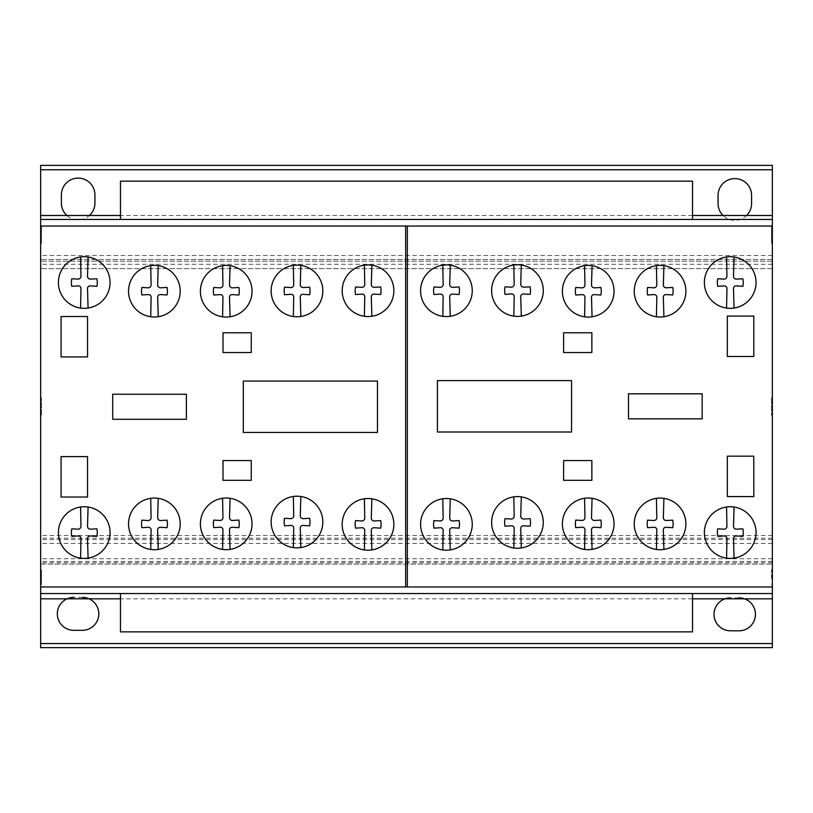 <?xml version="1.0" encoding="UTF-8"?>
<svg xmlns="http://www.w3.org/2000/svg" width="813" height="813" viewBox="0 0 813 813"><rect width="100%" height="100%" fill="white"/><g stroke="black" fill="none" stroke-linecap="round" stroke-linejoin="round"><path stroke-width="0.61" stroke-dasharray="4.07 3.05" d="M692.524 593.551L692.524 631.864L120.476 631.864L120.476 593.551L692.524 593.551L120.476 593.551M692.524 219.449L692.524 181.136L120.476 181.136L120.476 219.449L692.524 219.449L120.476 219.449M41.483 580.98L41.483 569.933L41.483 580.98M40.65 576.244L40.65 587.281L40.65 576.244M40.65 572.952L40.65 584.486L40.65 572.952M41.483 572.952L41.483 584.486L41.483 572.952M41.483 243.382L41.483 226.034L41.483 243.382L40.65 243.382L40.65 226.034L41.483 226.034M40.65 226.034L40.65 243.382L40.65 219.449L772.35 219.449L772.35 243.382L772.35 226.034L772.35 243.382L771.517 243.382L771.517 226.034L771.517 243.382M40.65 240.587L40.65 228.829L40.65 240.587L40.65 228.829L40.65 240.587L41.483 240.587L41.483 228.829L41.483 240.587M40.65 228.829L41.483 228.829M41.483 415.108L41.483 398.045L41.483 415.108M40.65 398.329L40.65 415.392L40.65 398.329M771.517 398.329L771.517 415.392L771.517 398.329M772.35 415.108L772.35 398.045L772.35 415.108M771.517 578.612L771.517 569.933L771.517 578.612M772.35 578.612L772.35 569.933L772.35 578.612M772.35 240.485L772.35 228.829L772.35 240.485M771.517 240.485L771.517 228.829L771.517 240.485M749.789 265.668A25.823 25.823 0 0 0 734.058 256.979L733.499 276.156A2.866 2.866 0 0 0 736.497 279.123L742.869 278.757A18.729 18.729 0 0 1 742.869 286.308L736.497 285.912A2.642 2.642 0 0 0 733.499 288.94L734.058 308.056A25.823 25.823 0 0 0 749.789 265.668M726.568 308.086L726.944 288.94A2.652 2.652 0 0 0 723.936 285.912L717.757 286.308A18.729 18.729 0 0 1 717.757 278.757L723.936 279.123A2.886 2.886 0 0 0 726.944 276.115L726.568 256.949A25.823 25.823 0 0 0 726.568 308.086A25.823 25.823 0 0 0 734.058 308.056M607.799 274.398A25.823 25.823 0 0 0 592.067 265.709L591.508 284.885A2.866 2.866 0 0 0 594.506 287.853L600.878 287.487A18.729 18.729 0 0 1 600.878 295.028L594.506 294.641A2.642 2.642 0 0 0 591.508 297.67L592.067 316.785A25.823 25.823 0 0 0 607.799 274.398M584.577 316.816L584.954 297.67A2.652 2.652 0 0 0 581.945 294.641L575.767 295.028A18.729 18.729 0 0 1 575.767 287.487L581.945 287.853A2.886 2.886 0 0 0 584.954 284.845L584.577 265.678A25.823 25.823 0 0 0 584.577 316.816A25.823 25.823 0 0 0 592.067 316.785M465.991 273.89A25.823 25.823 0 0 0 450.26 265.201L449.711 284.377A2.866 2.866 0 0 0 452.709 287.345L459.081 286.979A18.729 18.729 0 0 1 459.081 294.519L452.709 294.133A2.642 2.642 0 0 0 449.711 297.162L450.26 316.277A25.823 25.823 0 0 0 465.991 273.89M442.78 316.298L443.146 297.162A2.652 2.652 0 0 0 440.138 294.133L433.969 294.519A18.729 18.729 0 0 1 433.969 286.979L440.138 287.345A2.886 2.886 0 0 0 443.146 284.337L442.78 265.17A25.823 25.823 0 0 0 442.78 316.298A25.823 25.823 0 0 0 450.26 316.277M316.562 274.103A25.823 25.823 0 0 0 300.83 265.414L300.282 284.591A2.866 2.866 0 0 0 303.279 287.558L309.641 287.192A18.729 18.729 0 0 1 309.641 294.733L303.279 294.347A2.642 2.642 0 0 0 300.282 297.375L300.83 316.491A25.823 25.823 0 0 0 316.562 274.103M293.351 316.511L293.717 297.375A2.652 2.652 0 0 0 290.708 294.347L284.54 294.733A18.729 18.729 0 0 1 284.54 287.192L290.708 287.558A2.886 2.886 0 0 0 293.717 284.55L293.351 265.384A25.823 25.823 0 0 0 293.351 316.511A25.823 25.823 0 0 0 300.83 316.491M173.941 274.337A25.823 25.823 0 0 0 158.22 265.648L157.661 284.835A2.866 2.866 0 0 0 160.659 287.802L167.031 287.426A18.729 18.729 0 0 1 167.031 294.977L160.659 294.591A2.642 2.642 0 0 0 157.661 297.609L158.22 316.724A25.823 25.823 0 0 0 173.941 274.337M150.73 316.755L151.096 297.609A2.652 2.652 0 0 0 148.088 294.591L141.919 294.977A18.729 18.729 0 0 1 141.919 287.426L148.088 287.802A2.886 2.886 0 0 0 151.096 284.794L150.73 265.617A25.823 25.823 0 0 0 150.73 316.755A25.823 25.823 0 0 0 158.22 316.724M103.8 265.668A25.823 25.823 0 0 0 88.078 256.979L87.519 276.156A2.866 2.866 0 0 0 90.517 279.123L96.889 278.757A18.729 18.729 0 0 1 96.889 286.298L90.517 285.912A2.642 2.642 0 0 0 87.519 288.94L88.078 308.056A25.823 25.823 0 0 0 103.8 265.668M80.589 308.086L80.954 288.94A2.652 2.652 0 0 0 77.957 285.912L71.778 286.298A18.729 18.729 0 0 1 71.778 278.757L77.957 279.123A2.886 2.886 0 0 0 80.954 276.115L80.589 256.949A25.823 25.823 0 0 0 80.589 308.086A25.823 25.823 0 0 0 88.078 308.056M245.8 274.388A25.823 25.823 0 0 0 230.069 265.699L229.51 284.885A2.866 2.866 0 0 0 232.508 287.853L238.88 287.477A18.729 18.729 0 0 1 238.88 295.028L232.508 294.641A2.642 2.642 0 0 0 229.51 297.66L230.069 316.775A25.823 25.823 0 0 0 245.8 274.388M222.579 316.806L222.955 297.66A2.652 2.652 0 0 0 219.947 294.641L213.768 295.028A18.729 18.729 0 0 1 213.768 287.487L219.947 287.853A2.886 2.886 0 0 0 222.955 284.845L222.579 265.668A25.823 25.823 0 0 0 222.579 316.806A25.823 25.823 0 0 0 230.069 316.775M387.598 273.879A25.823 25.823 0 0 0 371.866 265.19L371.307 284.367A2.866 2.866 0 0 0 374.305 287.335L380.677 286.969A18.729 18.729 0 0 1 380.677 294.519L374.305 294.123A2.642 2.642 0 0 0 371.317 297.151L371.866 316.267A25.823 25.823 0 0 0 387.598 273.879M364.376 316.298L364.752 297.151A2.652 2.652 0 0 0 361.744 294.123L355.566 294.519A18.729 18.729 0 0 1 355.566 286.969L361.744 287.335A2.886 2.886 0 0 0 364.752 284.326L364.376 265.16A25.823 25.823 0 0 0 364.376 316.298A25.823 25.823 0 0 0 371.866 316.267M537.037 273.727A25.823 25.823 0 0 0 521.306 265.038L520.747 284.215A2.866 2.866 0 0 0 523.745 287.182L530.117 286.816A18.729 18.729 0 0 1 530.117 294.367L523.745 293.971A2.642 2.642 0 0 0 520.747 296.999L521.306 316.115A25.823 25.823 0 0 0 537.037 273.727M513.816 316.145L514.192 296.999A2.652 2.652 0 0 0 511.184 293.971L505.005 294.367A18.729 18.729 0 0 1 505.005 286.816L511.184 287.182A2.886 2.886 0 0 0 514.192 284.174L513.816 265.008A25.823 25.823 0 0 0 513.816 316.145A25.823 25.823 0 0 0 521.306 316.115M679.648 274.347A25.823 25.823 0 0 0 663.916 265.658L663.357 284.835A2.866 2.866 0 0 0 666.355 287.802L672.727 287.436A18.729 18.729 0 0 1 672.727 294.977L666.355 294.591A2.642 2.642 0 0 0 663.357 297.619L663.916 316.735A25.823 25.823 0 0 0 679.648 274.347M656.426 316.765L656.802 297.619A2.652 2.652 0 0 0 653.794 294.591L647.615 294.977A18.729 18.729 0 0 1 647.615 287.436L653.794 287.802A2.886 2.886 0 0 0 656.802 284.794L656.426 265.627A25.823 25.823 0 0 0 656.426 316.765A25.823 25.823 0 0 0 663.916 316.735M103.8 515.727A25.823 25.823 0 0 0 88.078 507.038L87.519 526.214A2.866 2.866 0 0 0 90.517 529.182L96.889 528.816A18.729 18.729 0 0 1 96.889 536.367L90.517 535.97A2.642 2.642 0 0 0 87.519 538.999L88.078 558.114A25.823 25.823 0 0 0 103.8 515.727M80.589 558.145L80.954 538.999A2.652 2.652 0 0 0 77.957 535.97L71.778 536.367A18.729 18.729 0 0 1 71.778 528.816L77.957 529.182A2.886 2.886 0 0 0 80.954 526.174L80.589 507.007A25.823 25.823 0 0 0 80.589 558.145A25.823 25.823 0 0 0 88.078 558.114M245.8 507.007A25.823 25.823 0 0 0 230.069 498.308L229.51 517.495A2.866 2.866 0 0 0 232.508 520.462L238.88 520.086A18.729 18.729 0 0 1 238.88 527.637L232.508 527.251A2.642 2.642 0 0 0 229.51 530.269L230.069 549.385A25.823 25.823 0 0 0 245.8 507.007M222.579 549.415L222.955 530.269A2.652 2.652 0 0 0 219.947 527.251L213.768 527.637A18.729 18.729 0 0 1 213.768 520.096L219.947 520.462A2.886 2.886 0 0 0 222.955 517.454L222.579 498.288A25.823 25.823 0 0 0 222.579 549.415A25.823 25.823 0 0 0 230.069 549.385M387.598 507.515A25.823 25.823 0 0 0 371.866 498.826L371.307 518.003A2.866 2.866 0 0 0 374.305 520.97L380.677 520.605A18.729 18.729 0 0 1 380.677 528.145L374.305 527.759A2.642 2.642 0 0 0 371.317 530.787L371.866 549.903A25.823 25.823 0 0 0 387.598 507.515M364.376 549.923L364.752 530.787A2.652 2.652 0 0 0 361.744 527.759L355.566 528.145A18.729 18.729 0 0 1 355.566 520.605L361.744 520.97A2.886 2.886 0 0 0 364.752 517.962L364.376 498.796A25.823 25.823 0 0 0 364.376 549.923A25.823 25.823 0 0 0 371.866 549.903M537.037 505.574A25.823 25.823 0 0 0 521.306 496.885L520.747 516.062A2.866 2.866 0 0 0 523.745 519.029L530.117 518.664A18.729 18.729 0 0 1 530.117 526.214L523.745 525.818A2.642 2.642 0 0 0 520.747 528.846L521.306 547.962A25.823 25.823 0 0 0 537.037 505.574M513.816 547.992L514.192 528.846A2.652 2.652 0 0 0 511.184 525.818L505.005 526.214A18.729 18.729 0 0 1 505.005 518.664L511.184 519.029A2.886 2.886 0 0 0 514.192 516.021L513.816 496.855A25.823 25.823 0 0 0 513.816 547.992A25.823 25.823 0 0 0 521.306 547.962M679.648 507.048A25.823 25.823 0 0 0 663.916 498.359L663.357 517.535A2.866 2.866 0 0 0 666.355 520.503L672.727 520.137A18.729 18.729 0 0 1 672.727 527.688L666.355 527.291A2.642 2.642 0 0 0 663.357 530.32L663.916 549.436A25.823 25.823 0 0 0 679.648 507.048M656.426 549.466L656.802 530.32A2.652 2.652 0 0 0 653.794 527.291L647.615 527.688A18.729 18.729 0 0 1 647.615 520.137L653.794 520.503A2.886 2.886 0 0 0 656.802 517.495L656.426 498.328A25.823 25.823 0 0 0 656.426 549.466A25.823 25.823 0 0 0 663.916 549.436M749.789 515.727A25.823 25.823 0 0 0 734.058 507.038L733.499 526.214A2.866 2.866 0 0 0 736.497 529.182L742.869 528.816A18.729 18.729 0 0 1 742.869 536.356L736.497 535.97A2.642 2.642 0 0 0 733.499 538.999L734.058 558.114A25.823 25.823 0 0 0 749.789 515.727M726.568 558.135L726.944 538.999A2.652 2.652 0 0 0 723.936 535.97L717.757 536.356A18.729 18.729 0 0 1 717.757 528.816L723.936 529.182A2.886 2.886 0 0 0 726.944 526.174L726.568 507.007A25.823 25.823 0 0 0 726.568 558.135A25.823 25.823 0 0 0 734.058 558.114M607.799 506.997A25.823 25.823 0 0 0 592.067 498.308L591.508 517.485A2.866 2.866 0 0 0 594.506 520.452L600.878 520.086A18.729 18.729 0 0 1 600.878 527.637L594.506 527.241A2.642 2.642 0 0 0 591.508 530.269L592.067 549.385A25.823 25.823 0 0 0 607.799 506.997M584.577 549.415L584.954 530.269A2.652 2.652 0 0 0 581.945 527.241L575.767 527.637A18.729 18.729 0 0 1 575.767 520.086L581.945 520.452A2.886 2.886 0 0 0 584.954 517.444L584.577 498.278A25.823 25.823 0 0 0 584.577 549.415A25.823 25.823 0 0 0 592.067 549.385M465.991 507.505A25.823 25.823 0 0 0 450.26 498.816L449.711 518.003A2.866 2.866 0 0 0 452.709 520.96L459.081 520.594A18.729 18.729 0 0 1 459.081 528.145L452.709 527.749A2.642 2.642 0 0 0 449.711 530.777L450.26 549.893A25.823 25.823 0 0 0 465.991 507.505M442.78 549.923L443.146 530.777A2.652 2.652 0 0 0 440.138 527.749L433.969 528.145A18.729 18.729 0 0 1 433.969 520.594L440.138 520.96A2.886 2.886 0 0 0 443.146 517.952L442.78 498.786A25.823 25.823 0 0 0 442.78 549.923A25.823 25.823 0 0 0 450.26 549.893M316.562 505.208A25.823 25.823 0 0 0 300.83 496.509L300.282 515.696A2.866 2.866 0 0 0 303.279 518.664L309.641 518.288A18.729 18.729 0 0 1 309.641 525.838L303.279 525.452A2.642 2.642 0 0 0 300.282 528.47L300.83 547.586A25.823 25.823 0 0 0 316.562 505.208M293.351 547.616L293.717 528.47A2.652 2.652 0 0 0 290.708 525.452L284.54 525.838A18.729 18.729 0 0 1 284.54 518.298L290.708 518.664A2.886 2.886 0 0 0 293.717 515.655L293.351 496.479A25.823 25.823 0 0 0 293.351 547.616A25.823 25.823 0 0 0 300.83 547.586M173.941 507.058A25.823 25.823 0 0 0 158.22 498.359L157.661 517.546A2.866 2.866 0 0 0 160.659 520.513L167.031 520.147A18.729 18.729 0 0 1 167.031 527.688L160.659 527.302A2.642 2.642 0 0 0 157.661 530.32L158.22 549.436A25.823 25.823 0 0 0 173.941 507.058M150.73 549.466L151.096 530.32A2.652 2.652 0 0 0 148.088 527.302L141.919 527.688A18.729 18.729 0 0 1 141.919 520.147L148.088 520.513A2.886 2.886 0 0 0 151.096 517.505L150.73 498.339A25.823 25.823 0 0 0 150.73 549.466A25.823 25.823 0 0 0 158.22 549.436M437.424 380.616L437.424 432.008L571.559 432.008L571.559 380.616L437.424 380.616M591.864 460.575L563.622 460.575L563.622 480.32L591.864 480.32L591.864 460.575M702.178 393.807L628.49 393.807L628.49 418.847L702.178 418.847L702.178 393.807M727.33 456.174L727.33 496.57L753.803 496.57L753.803 456.174L727.33 456.174M727.33 316.074L727.33 356.48L753.803 356.48L753.803 316.074L727.33 316.074M563.622 332.761L563.622 352.537L591.864 352.537L591.864 332.761L563.622 332.761M243.311 381.073L243.311 432.455L377.456 432.455L377.456 381.073L243.311 381.073M186.39 394.254L112.702 394.254L112.702 419.284L186.39 419.284L186.39 394.254M223.016 460.575L223.016 480.32L251.258 480.32L251.258 460.575L223.016 460.575M251.258 332.771L223.016 332.771L223.016 352.537L251.258 352.537L251.258 332.771M61.066 456.611L61.066 497.028L87.55 497.028L87.55 456.611L61.066 456.611M61.066 316.531L61.066 356.927L87.55 356.927L87.55 316.531L61.066 316.531M718.062 203.626A16.768 16.768 0 0 0 746.608 215.486A16.768 16.768 0 0 0 751.598 203.453L751.598 195.283A16.768 16.768 0 0 0 734.749 178.596A16.768 16.768 0 0 0 718.062 195.445L718.062 203.626M772.35 643.672L772.35 647.626L40.65 647.626L40.65 165.374L772.35 165.374L772.35 643.672L40.65 643.672M772.35 535.523L40.65 535.523M772.35 259.449L40.65 259.449L772.35 259.449M724.952 598.825A16.473 16.473 0 0 0 730.318 630.807L738.712 630.807A16.473 16.473 0 0 0 744.525 598.825L724.952 598.825M692.524 598.825L120.476 598.825M67.062 598.825A16.473 16.473 0 0 0 74.095 630.329L82.479 630.329A16.473 16.473 0 0 0 89.064 598.825L67.062 598.825M40.65 564.1L772.35 564.1L40.65 564.1M772.35 593.551L40.65 593.551L40.65 219.449L772.35 219.449L772.35 586.966M772.35 539.578L40.65 539.578M772.35 538.206L40.65 538.206M772.35 562.769L40.65 562.769M772.35 558.755L40.65 558.755M772.35 543.43L40.65 543.43M772.35 261.197L40.65 261.197L772.35 261.197M772.35 268.666L40.65 268.666L772.35 268.666M772.35 264.286L40.65 264.286M772.35 255.495L40.65 255.495M692.524 215.486L120.476 215.486M66.89 215.486A16.768 16.768 0 0 0 89.43 215.486M738.712 597.87L730.318 597.87M82.479 597.382L74.095 597.382M40.65 415.392L40.65 398.045L40.65 415.392L41.483 415.392M40.65 584.486L40.65 572.728L40.65 584.486L41.483 584.486M40.65 586.966L40.65 593.551M772.35 240.587L772.35 228.829L772.35 240.587L771.517 240.587M772.35 415.392L772.35 398.045L772.35 415.392L771.517 415.392M772.35 584.486L772.35 572.728L772.35 584.486L771.517 584.486M772.35 561.458L40.65 561.458M772.35 169.775L40.65 169.775M40.65 587.281L41.483 587.281M40.65 572.728L41.483 572.728M40.65 398.045L41.483 398.045M772.35 398.045L771.517 398.045M772.35 569.933L771.517 569.933M772.35 226.034L771.517 226.034M772.35 228.829L771.517 228.829M772.35 572.728L771.517 572.728M772.35 587.281L771.517 587.281M40.65 569.933L41.483 569.933"/><path stroke-width="1.22" d="M692.524 593.551L692.524 631.864L120.476 631.864L120.476 593.551M692.524 219.449L692.524 181.136L120.476 181.136L120.476 219.449M734.058 308.056A25.823 25.823 0 0 1 713.367 262.945A25.823 25.823 0 0 1 754.423 291.501A25.823 25.823 0 0 1 734.058 308.056L733.499 288.94A2.642 2.642 0 0 1 736.497 285.912L742.869 286.308A18.729 18.729 0 0 0 742.869 278.757L736.497 279.123A2.866 2.866 0 0 1 733.499 276.156L734.058 256.979A25.823 25.823 0 0 0 726.568 256.949L726.944 276.115A2.886 2.886 0 0 1 723.936 279.123L717.757 278.757A18.729 18.729 0 0 0 717.757 286.308L723.936 285.912A2.652 2.652 0 0 1 726.944 288.94L726.568 308.086M592.067 316.785A25.823 25.823 0 0 1 571.376 271.674A25.823 25.823 0 0 1 612.433 300.231A25.823 25.823 0 0 1 592.067 316.785L591.508 297.67A2.642 2.642 0 0 1 594.506 294.641L600.878 295.028A18.729 18.729 0 0 0 600.878 287.487L594.506 287.853A2.866 2.866 0 0 1 591.508 284.885L592.067 265.709A25.823 25.823 0 0 0 584.577 265.678L584.954 284.845A2.886 2.886 0 0 1 581.945 287.853L575.767 287.487A18.729 18.729 0 0 0 575.767 295.028L581.945 294.641A2.652 2.652 0 0 1 584.954 297.67L584.577 316.816M450.26 316.277A25.823 25.823 0 0 1 429.569 271.156A25.823 25.823 0 0 1 470.636 299.723A25.823 25.823 0 0 1 450.26 316.277L449.711 297.162A2.642 2.642 0 0 1 452.709 294.133L459.081 294.519A18.729 18.729 0 0 0 459.081 286.979L452.709 287.345A2.866 2.866 0 0 1 449.711 284.377L450.26 265.201A25.823 25.823 0 0 0 442.78 265.17L443.146 284.337A2.886 2.886 0 0 1 440.138 287.345L433.969 286.979A18.729 18.729 0 0 0 433.969 294.519L440.138 294.133A2.652 2.652 0 0 1 443.146 297.162L442.78 316.298M300.83 316.491A25.823 25.823 0 0 1 280.139 271.369A25.823 25.823 0 0 1 321.206 299.936A25.823 25.823 0 0 1 300.83 316.491L300.282 297.375A2.642 2.642 0 0 1 303.279 294.347L309.641 294.733A18.729 18.729 0 0 0 309.641 287.192L303.279 287.558A2.866 2.866 0 0 1 300.282 284.591L300.83 265.414A25.823 25.823 0 0 0 293.351 265.384L293.717 284.55A2.886 2.886 0 0 1 290.708 287.558L284.54 287.192A18.729 18.729 0 0 0 284.54 294.733L290.708 294.347A2.652 2.652 0 0 1 293.717 297.375L293.351 316.511M158.22 316.724A25.823 25.823 0 0 1 137.519 271.613A25.823 25.823 0 0 1 178.586 300.17A25.823 25.823 0 0 1 158.22 316.724L157.661 297.609A2.642 2.642 0 0 1 160.659 294.591L167.031 294.977A18.729 18.729 0 0 0 167.031 287.426L160.659 287.802A2.866 2.866 0 0 1 157.661 284.835L158.22 265.648A25.823 25.823 0 0 0 150.73 265.617L151.096 284.794A2.886 2.886 0 0 1 148.088 287.802L141.919 287.426A18.729 18.729 0 0 0 141.919 294.977L148.088 294.591A2.652 2.652 0 0 1 151.096 297.609L150.73 316.755M88.078 308.056A25.823 25.823 0 0 1 67.388 262.945A25.823 25.823 0 0 1 108.444 291.501A25.823 25.823 0 0 1 88.078 308.056L87.519 288.94A2.642 2.642 0 0 1 90.517 285.912L96.889 286.298A18.729 18.729 0 0 0 96.889 278.757L90.517 279.123A2.866 2.866 0 0 1 87.519 276.156L88.078 256.979A25.823 25.823 0 0 0 80.589 256.949L80.954 276.115A2.886 2.886 0 0 1 77.957 279.123L71.778 278.757A18.729 18.729 0 0 0 71.778 286.298L77.957 285.912A2.652 2.652 0 0 1 80.954 288.94L80.589 308.086M230.069 316.775A25.823 25.823 0 0 1 209.378 271.664A25.823 25.823 0 0 1 250.434 300.221A25.823 25.823 0 0 1 230.069 316.775L229.51 297.66A2.642 2.642 0 0 1 232.508 294.641L238.88 295.028A18.729 18.729 0 0 0 238.88 287.477L232.508 287.853A2.866 2.866 0 0 1 229.51 284.885L230.069 265.699A25.823 25.823 0 0 0 222.579 265.668L222.955 284.845A2.886 2.886 0 0 1 219.947 287.853L213.768 287.487A18.729 18.729 0 0 0 213.768 295.028L219.947 294.641A2.652 2.652 0 0 1 222.955 297.66L222.579 316.806M371.866 316.267A25.823 25.823 0 0 1 351.175 271.156A25.823 25.823 0 0 1 392.242 299.712A25.823 25.823 0 0 1 371.866 316.267L371.317 297.151A2.642 2.642 0 0 1 374.305 294.123L380.677 294.519A18.729 18.729 0 0 0 380.677 286.969L374.305 287.335A2.866 2.866 0 0 1 371.307 284.367L371.866 265.19A25.823 25.823 0 0 0 364.376 265.16L364.752 284.326A2.886 2.886 0 0 1 361.744 287.335L355.566 286.969A18.729 18.729 0 0 0 355.566 294.519L361.744 294.123A2.652 2.652 0 0 1 364.752 297.151L364.376 316.298M521.306 316.115A25.823 25.823 0 0 1 500.615 271.003A25.823 25.823 0 0 1 541.671 299.56A25.823 25.823 0 0 1 521.306 316.115L520.747 296.999A2.642 2.642 0 0 1 523.745 293.971L530.117 294.367A18.729 18.729 0 0 0 530.117 286.816L523.745 287.182A2.866 2.866 0 0 1 520.747 284.215L521.306 265.038A25.823 25.823 0 0 0 513.816 265.008L514.192 284.174A2.886 2.886 0 0 1 511.184 287.182L505.005 286.816A18.729 18.729 0 0 0 505.005 294.367L511.184 293.971A2.652 2.652 0 0 1 514.192 296.999L513.816 316.145M663.916 316.735A25.823 25.823 0 0 1 643.225 271.623A25.823 25.823 0 0 1 684.282 300.18A25.823 25.823 0 0 1 663.916 316.735L663.357 297.619A2.642 2.642 0 0 1 666.355 294.591L672.727 294.977A18.729 18.729 0 0 0 672.727 287.436L666.355 287.802A2.866 2.866 0 0 1 663.357 284.835L663.916 265.658A25.823 25.823 0 0 0 656.426 265.627L656.802 284.794A2.886 2.886 0 0 1 653.794 287.802L647.615 287.436A18.729 18.729 0 0 0 647.615 294.977L653.794 294.591A2.652 2.652 0 0 1 656.802 297.619L656.426 316.765M88.078 558.114A25.823 25.823 0 0 1 67.388 513.003A25.823 25.823 0 0 1 108.444 541.56A25.823 25.823 0 0 1 88.078 558.114L87.519 538.999A2.642 2.642 0 0 1 90.517 535.97L96.889 536.367A18.729 18.729 0 0 0 96.889 528.816L90.517 529.182A2.866 2.866 0 0 1 87.519 526.214L88.078 507.038A25.823 25.823 0 0 0 80.589 507.007L80.954 526.174A2.886 2.886 0 0 1 77.957 529.182L71.778 528.816A18.729 18.729 0 0 0 71.778 536.367L77.957 535.97A2.652 2.652 0 0 1 80.954 538.999L80.589 558.145M230.069 549.385A25.823 25.823 0 0 1 209.378 504.273A25.823 25.823 0 0 1 250.434 532.84A25.823 25.823 0 0 1 230.069 549.385L229.51 530.269A2.642 2.642 0 0 1 232.508 527.251L238.88 527.637A18.729 18.729 0 0 0 238.88 520.086L232.508 520.462A2.866 2.866 0 0 1 229.51 517.495L230.069 498.308A25.823 25.823 0 0 0 222.579 498.288L222.955 517.454A2.886 2.886 0 0 1 219.947 520.462L213.768 520.096A18.729 18.729 0 0 0 213.768 527.637L219.947 527.251A2.652 2.652 0 0 1 222.955 530.269L222.579 549.415M371.866 549.903A25.823 25.823 0 0 1 351.175 504.782A25.823 25.823 0 0 1 392.242 533.348A25.823 25.823 0 0 1 371.866 549.903L371.317 530.787A2.642 2.642 0 0 1 374.305 527.759L380.677 528.145A18.729 18.729 0 0 0 380.677 520.605L374.305 520.97A2.866 2.866 0 0 1 371.307 518.003L371.866 498.826A25.823 25.823 0 0 0 364.376 498.796L364.752 517.962A2.886 2.886 0 0 1 361.744 520.97L355.566 520.605A18.729 18.729 0 0 0 355.566 528.145L361.744 527.759A2.652 2.652 0 0 1 364.752 530.787L364.376 549.923M521.306 547.962A25.823 25.823 0 0 1 500.615 502.851A25.823 25.823 0 0 1 541.671 531.407A25.823 25.823 0 0 1 521.306 547.962L520.747 528.846A2.642 2.642 0 0 1 523.745 525.818L530.117 526.214A18.729 18.729 0 0 0 530.117 518.664L523.745 519.029A2.866 2.866 0 0 1 520.747 516.062L521.306 496.885A25.823 25.823 0 0 0 513.816 496.855L514.192 516.021A2.886 2.886 0 0 1 511.184 519.029L505.005 518.664A18.729 18.729 0 0 0 505.005 526.214L511.184 525.818A2.652 2.652 0 0 1 514.192 528.846L513.816 547.992M663.916 549.436A25.823 25.823 0 0 1 643.225 504.324A25.823 25.823 0 0 1 684.282 532.881A25.823 25.823 0 0 1 663.916 549.436L663.357 530.32A2.642 2.642 0 0 1 666.355 527.291L672.727 527.688A18.729 18.729 0 0 0 672.727 520.137L666.355 520.503A2.866 2.866 0 0 1 663.357 517.535L663.916 498.359A25.823 25.823 0 0 0 656.426 498.328L656.802 517.495A2.886 2.886 0 0 1 653.794 520.503L647.615 520.137A18.729 18.729 0 0 0 647.615 527.688L653.794 527.291A2.652 2.652 0 0 1 656.802 530.32L656.426 549.466M734.058 558.114A25.823 25.823 0 0 1 713.367 512.993A25.823 25.823 0 0 1 754.423 541.56A25.823 25.823 0 0 1 734.058 558.114L733.499 538.999A2.642 2.642 0 0 1 736.497 535.97L742.869 536.356A18.729 18.729 0 0 0 742.869 528.816L736.497 529.182A2.866 2.866 0 0 1 733.499 526.214L734.058 507.038A25.823 25.823 0 0 0 726.568 507.007L726.944 526.174A2.886 2.886 0 0 1 723.936 529.182L717.757 528.816A18.729 18.729 0 0 0 717.757 536.356L723.936 535.97A2.652 2.652 0 0 1 726.944 538.999L726.568 558.135M592.067 549.385A25.823 25.823 0 0 1 571.376 504.273A25.823 25.823 0 0 1 612.433 532.83A25.823 25.823 0 0 1 592.067 549.385L591.508 530.269A2.642 2.642 0 0 1 594.506 527.241L600.878 527.637A18.729 18.729 0 0 0 600.878 520.086L594.506 520.452A2.866 2.866 0 0 1 591.508 517.485L592.067 498.308A25.823 25.823 0 0 0 584.577 498.278L584.954 517.444A2.886 2.886 0 0 1 581.945 520.452L575.767 520.086A18.729 18.729 0 0 0 575.767 527.637L581.945 527.241A2.652 2.652 0 0 1 584.954 530.269L584.577 549.415M450.26 549.893A25.823 25.823 0 0 1 429.569 504.782A25.823 25.823 0 0 1 470.636 533.338A25.823 25.823 0 0 1 450.26 549.893L449.711 530.777A2.642 2.642 0 0 1 452.709 527.749L459.081 528.145A18.729 18.729 0 0 0 459.081 520.594L452.709 520.96A2.866 2.866 0 0 1 449.711 518.003L450.26 498.816A25.823 25.823 0 0 0 442.78 498.786L443.146 517.952A2.886 2.886 0 0 1 440.138 520.96L433.969 520.594A18.729 18.729 0 0 0 433.969 528.145L440.138 527.749A2.652 2.652 0 0 1 443.146 530.777L442.78 549.923M300.83 547.586A25.823 25.823 0 0 1 280.139 502.475A25.823 25.823 0 0 1 321.206 531.041A25.823 25.823 0 0 1 300.83 547.586L300.282 528.47A2.642 2.642 0 0 1 303.279 525.452L309.641 525.838A18.729 18.729 0 0 0 309.641 518.288L303.279 518.664A2.866 2.866 0 0 1 300.282 515.696L300.83 496.509A25.823 25.823 0 0 0 293.351 496.479L293.717 515.655A2.886 2.886 0 0 1 290.708 518.664L284.54 518.298A18.729 18.729 0 0 0 284.54 525.838L290.708 525.452A2.652 2.652 0 0 1 293.717 528.47L293.351 547.616M158.22 549.436A25.823 25.823 0 0 1 137.519 504.324A25.823 25.823 0 0 1 178.586 532.891A25.823 25.823 0 0 1 158.22 549.436L157.661 530.32A2.642 2.642 0 0 1 160.659 527.302L167.031 527.688A18.729 18.729 0 0 0 167.031 520.147L160.659 520.513A2.866 2.866 0 0 1 157.661 517.546L158.22 498.359A25.823 25.823 0 0 0 150.73 498.339L151.096 517.505A2.886 2.886 0 0 1 148.088 520.513L141.919 520.147A18.729 18.729 0 0 0 141.919 527.688L148.088 527.302A2.652 2.652 0 0 1 151.096 530.32L150.73 549.466M437.424 432.008L437.424 380.616L571.559 380.616L571.559 432.008L437.424 432.008L437.424 380.616L571.559 380.616L571.559 432.008L437.424 432.008M563.622 460.575L591.864 460.575L591.864 480.32L563.622 480.32L563.622 460.575L563.622 480.32L591.864 480.32L591.864 460.575L563.622 460.575M628.49 393.807L702.178 393.807L702.178 418.847L628.49 418.847L628.49 393.807L628.49 418.847L702.178 418.847L702.178 393.807L628.49 393.807M727.33 496.57L727.33 456.174L753.803 456.174L753.803 496.57L727.33 496.57L753.803 496.57L753.803 456.174L727.33 456.174L727.33 496.57M727.33 356.48L727.33 316.074L753.803 316.074L753.803 356.48L727.33 356.48L753.803 356.48L753.803 316.074L727.33 316.074L727.33 356.48M563.622 352.537L563.622 332.761L591.864 332.761L591.864 352.537L563.622 352.537L563.622 332.761L591.864 332.761L591.864 352.537L563.622 352.537M243.311 432.455L243.311 381.073L377.456 381.073L377.456 432.455L243.311 432.455L243.311 381.073L377.456 381.073L377.456 432.455L243.311 432.455M112.702 394.254L186.39 394.254L186.39 419.284L112.702 419.284L112.702 394.254L186.39 394.254L186.39 419.284L112.702 419.284L112.702 394.254M223.016 480.32L223.016 460.575L251.258 460.575L251.258 480.32L223.016 480.32L251.258 480.32L251.258 460.575L223.016 460.575L223.016 480.32M223.016 332.771L251.258 332.771L251.258 352.537L223.016 352.537L223.016 332.771L251.258 332.771L251.258 352.537L223.016 352.537L223.016 332.771M61.066 497.028L61.066 456.611L87.55 456.611L87.55 497.028L61.066 497.028L61.066 456.611L87.55 456.611L87.55 497.028L61.066 497.028M61.066 356.927L61.066 316.531L87.55 316.531L87.55 356.927L61.066 356.927L87.55 356.927L87.55 316.531L61.066 316.531L61.066 356.927M723.052 215.486A16.768 16.768 0 0 1 718.062 203.626L718.062 195.445A16.768 16.768 0 0 1 734.749 178.596A16.768 16.768 0 0 1 751.598 195.283L751.598 203.453A16.768 16.768 0 0 1 746.608 215.486L723.052 215.486L746.608 215.486A16.768 16.768 0 0 0 751.598 203.626L751.598 195.283A16.768 16.768 0 0 0 734.83 178.596A16.768 16.768 0 0 0 718.062 195.283L718.062 203.626A16.768 16.768 0 0 0 723.052 215.486L692.524 215.486M772.35 586.966L772.35 165.374L40.65 165.374L40.65 647.626L772.35 647.626L772.35 586.966L40.65 586.966M772.35 647.626L40.65 647.626M772.35 598.825L744.525 598.825A16.473 16.473 0 0 1 738.712 630.807L730.318 630.807A16.473 16.473 0 0 1 724.952 598.825L692.524 598.825M744.525 598.825L724.952 598.825M120.476 598.825L89.064 598.825A16.473 16.473 0 0 1 82.479 630.329L74.095 630.329A16.473 16.473 0 0 1 67.062 598.825L40.65 598.825M772.35 643.561L40.65 643.561M89.064 598.825L67.062 598.825M772.35 243.382L772.35 226.034L40.65 226.034L40.65 243.382M772.35 593.551L40.65 593.551M772.35 169.775L40.65 169.775M772.35 215.486L746.608 215.486M120.476 215.486L40.65 215.486M772.35 219.449L40.65 219.449M407.343 586.966L407.343 226.034M405.646 586.966L405.646 226.034M89.43 215.486A16.768 16.768 0 0 0 94.928 203.138L94.928 194.795A16.768 16.768 0 0 0 78.16 178.108A16.768 16.768 0 0 0 61.392 194.805L61.392 203.148A16.768 16.768 0 0 0 66.89 215.486M730.318 597.87A16.473 16.473 0 0 0 713.997 614.343A16.473 16.473 0 0 0 730.318 630.807L738.712 630.807A16.473 16.473 0 0 0 755.47 614.343A16.473 16.473 0 0 0 738.712 597.87M74.095 597.382A16.473 16.473 0 0 0 57.327 613.856A16.473 16.473 0 0 0 74.095 630.329L82.479 630.329A16.473 16.473 0 0 0 98.81 613.856A16.473 16.473 0 0 0 82.479 597.382M772.35 165.374L40.65 165.374"/></g></svg>
